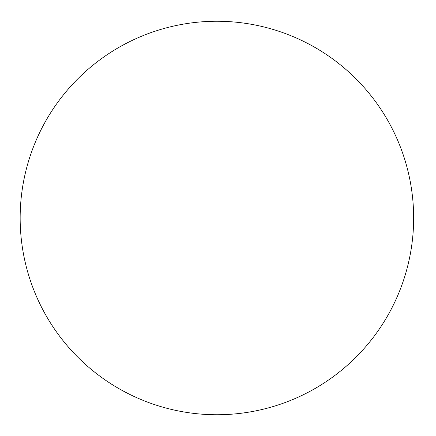 <?xml version="1.0" encoding="UTF-8"?>
<svg xmlns="http://www.w3.org/2000/svg" width="436" height="436" viewBox="0 0 436 436"><rect width="100%" height="100%" fill="white"/><g stroke="black" fill="none" stroke-linecap="round" stroke-linejoin="round"><path stroke-width="0.65" d="M413.65 218A196.75 196.75 0 0 0 118.527 47.611A196.75 196.75 0 0 0 118.527 388.389A196.75 196.75 0 0 0 413.65 218"/></g></svg>
